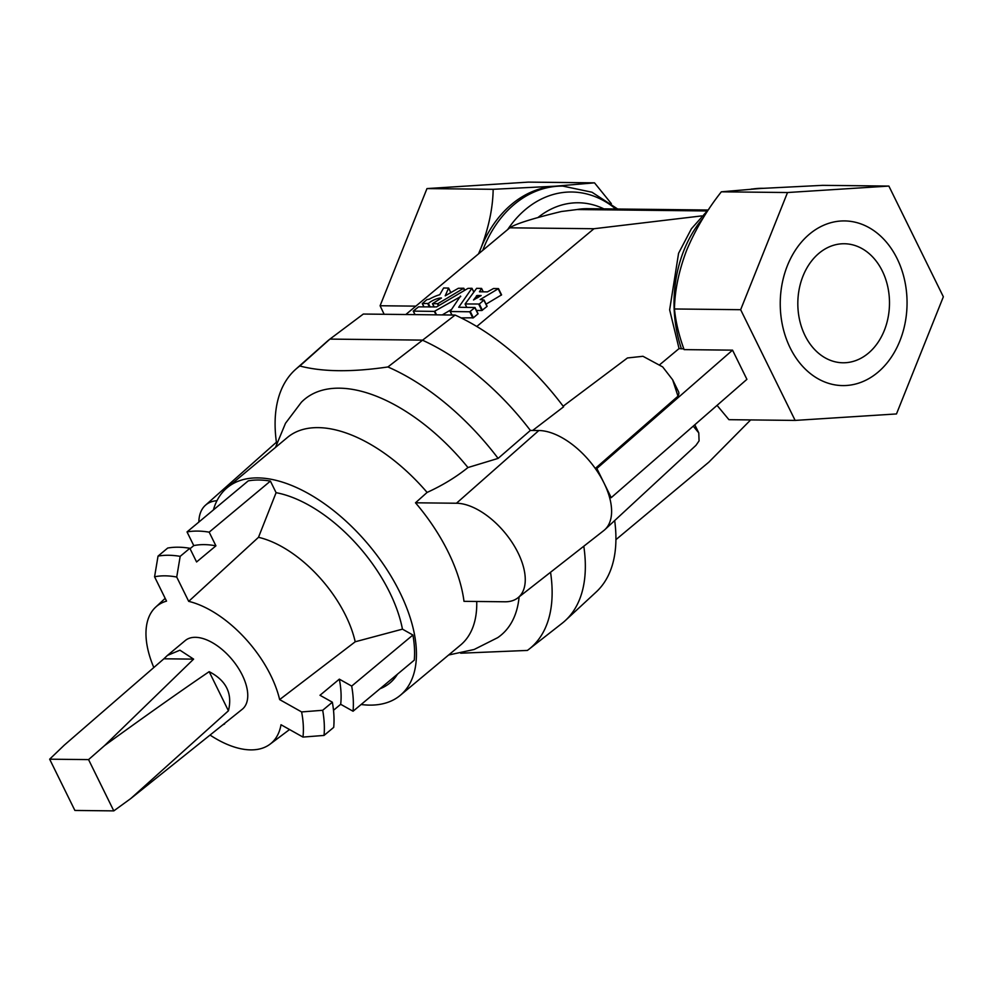 <?xml version="1.0" encoding="UTF-8"?>
<svg xmlns="http://www.w3.org/2000/svg" width="993" height="993" viewBox="0 0 993 993"><rect width="100%" height="100%" fill="white"/><g stroke="black" fill="none" stroke-linecap="round" stroke-linejoin="round"><path stroke-width="1.49" d="M210.231 735.18A89.283 47.602 50.2 0 0 269.997 744.216A89.283 47.602 50.2 0 0 281.007 724.741L302.977 737.079A117.795 62.807 -129.8 0 0 301.611 711.931L279.641 699.593A89.283 47.602 50.2 0 0 188.695 601.361L176.729 577.045A117.795 62.807 -129.8 0 0 154.573 576.796L166.539 601.113A89.283 47.602 50.2 0 0 155.665 607.145L165.173 598.345M153.778 667.445A89.283 47.602 50.2 0 1 155.665 607.145M228.427 710.802L209.163 671.665C226.243 680.478 232.672 693.524 228.427 710.802L130.704 798.608L242.429 709.126A44.635 23.807 -129.8 0 0 237.749 667.197A44.635 23.807 -129.8 0 0 195.373 637.32A44.635 23.807 -129.8 0 0 185.244 640.559L167.432 655.417L179.944 650.192L193.61 659.129L163.895 658.793L64.322 745.11L49.65 759.186L74.885 810.449L113.798 810.884L88.563 759.608L49.65 759.186M609.628 497.642A62 33.054 -129.8 0 0 604.029 483.07L611.216 497.654L609.628 497.642A62 33.054 50.2 0 1 604.874 529.641A62 33.054 50.2 0 1 603.769 530.585L517.849 597.86A58.624 31.255 -129.8 0 0 512.376 542.873A58.624 31.255 -129.8 0 0 456.457 503.24L415.496 502.793A135.16 72.067 50.2 0 1 463.992 601.336L504.953 601.783A58.624 31.255 -129.8 0 0 517.849 597.86M677.996 396.182L672.633 379.76L678.529 391.739A24.8 8.689 153.8 0 1 677.996 396.182L595.279 468.46L596.855 468.485L604.029 483.07A62 33.054 -129.8 0 0 595.279 468.46A62 33.054 -129.8 0 0 538.839 430.528L530.374 430.441A183.519 97.86 -129.8 0 0 422.273 340.115L329.924 339.097A183.519 97.86 -129.8 0 0 327.069 341.455L295.678 369.322A182.216 97.165 -129.8 0 0 276.613 443.66M428.38 303.448A9.818 3.438 -26.2 0 1 441.475 297.999L432.476 303.697L437.901 303.647L463.805 288.231L458.381 288.28L445.199 295.827L448.613 288.069L443.635 287.97L439.738 294.722A17.862 6.256 -26.2 0 0 429.286 299.203L426.965 299.576L422.273 303.585L428.38 303.448L430.118 306.986M486.074 304.156L501.577 294.859L498.461 288.727M476.441 310.449L481.841 310.511L486.992 306.452L484.001 300.109M461.112 317.897L473.388 317.797L478.08 313.776L474.977 307.631M442.257 314.918L451.641 309.382M707.798 210.007L587.297 208.679A91.753 70.664 90.6 0 0 577.082 209.535L561.38 211.509C532.471 218.522 515.268 223.959 509.769 227.819L593.951 228.738L476.777 326.486M509.769 227.819L405.827 314.508M465.134 303.957L479.334 304.019L484.025 299.998L480.153 299.576L498.498 288.615L493.521 288.516L487.426 291.88L479.458 291.793L481.593 288.429L476.628 288.33L465.134 303.957M477.099 295.467L473.537 299.96L481.146 295.554L477.099 295.467L478.092 297.503M750.646 419.927L708.816 462.179L615.921 539.658M415.868 306.142L380.096 305.745L384.13 314.272M611.353 203.639L594.509 182.849L528.326 182.116L426.978 188.583L380.096 305.745M787.523 192.53L721.34 191.81L760.75 188.459L822.688 185.343L888.872 186.076L943.35 296.783L896.48 413.944L795.132 420.411L740.654 309.704L787.523 192.53L888.872 186.076M701.741 215.903L593.951 228.738M455.104 315.054L363.326 314.049L329.924 339.097L299.836 365.995C322.477 371.941 351.832 372.263 387.903 366.963L455.104 315.054A181.347 96.706 50.2 0 1 563.602 406.807L532.67 430.466M478.911 253.55A114.083 87.843 -89.4 0 1 480.984 248.014A114.083 87.843 -89.4 0 1 555.099 186.2A114.083 87.843 -89.4 0 1 560.151 186.063L562.82 186.101A114.083 87.843 -89.4 0 0 482.759 250.348M594.509 182.849L555.099 186.2L493.161 189.303C492.9 207.624 488.841 227.186 480.984 248.014L478.514 253.885M493.161 189.303L426.978 188.583M709.039 208.915L691.401 228.775L678.579 253.277L669.642 309.816L679.051 348.593L659.712 364.716M672.633 379.76L662.691 366.926L642.967 356.288L627.452 357.964L563.155 406.211M683.829 348.891L679.051 348.593M721.34 191.81C707.004 209.97 695.435 229.457 686.647 250.273C678.84 270.853 674.781 290.415 674.458 308.972L740.654 309.704M611.216 497.654L746.91 379.338L732.549 350.157L684.103 349.623C678.939 335.448 675.724 321.893 674.458 308.972M795.132 420.411L728.936 419.679L717.058 405.367M868.267 353.285A59.518 45.839 -89.4 0 1 842.995 362.78A59.518 45.839 -89.4 0 1 797.826 302.753A59.518 45.839 -89.4 0 1 844.311 243.744A59.518 45.839 -89.4 0 1 887.754 286.692A59.518 45.839 -89.4 0 1 868.267 353.285M877.7 372.462A82.332 63.403 -89.4 0 1 780.299 307.296A82.332 63.403 -89.4 0 1 872.946 230.028A82.332 63.403 -89.4 0 1 877.7 372.462M596.855 468.485L732.549 350.157M561.753 623.567A183.519 97.86 -129.8 0 0 562.125 623.281A183.519 97.86 -129.8 0 0 565.402 620.488L596.222 591.965A181.347 96.706 -129.8 0 0 614.679 520.58M693.251 426.134L698.774 432.898L699.072 440.88L695.932 445.373L604.874 529.641M565.402 620.488A183.519 97.86 -129.8 0 0 583.797 546.224M460.516 296.075L450.177 311.517L469.739 311.777L475.002 307.52L458.704 307.259L471.898 288.28L467.976 288.38L436.572 306.911L418.512 306.862L413.249 311.119L434.351 311.392L460.74 296.51M448.625 655.008L474.17 649.484L497.654 637.68A153.481 81.836 -129.8 0 0 519.116 596.867M550.544 572.266A182.216 97.165 -129.8 0 1 529.083 649.149A182.216 97.165 -129.8 0 1 527.382 650.427L460.702 653.208M530.374 430.441L498.114 458.394L467.951 467.542A153.481 81.836 -129.8 0 0 301.326 402.302L285.5 423.279L275.483 447.421M498.114 458.394A182.216 97.165 -129.8 0 0 387.903 366.963M299.836 365.995A182.216 97.165 -129.8 0 0 295.678 369.322M476.727 601.473A135.16 72.067 50.2 0 1 460.578 645.04L400.291 695.323A135.16 72.067 50.2 0 1 369.619 705.117A135.16 72.067 50.2 0 1 361.117 704.509M213.408 509.918A135.16 72.067 50.2 0 1 227.149 487.737L287.436 437.454A135.16 72.067 50.2 0 1 427.102 492.429C442.493 485.391 456.11 477.099 467.951 467.542M227.149 487.737A135.16 72.067 50.2 0 1 369.073 545.368A135.16 72.067 50.2 0 1 400.291 695.323M415.496 502.793L427.102 492.429M380.021 688.732A119.036 63.478 -129.8 0 0 397.461 674.197M333.499 710.293L340.686 704.298L353.049 711.236L414.267 660.171A132.677 70.751 -129.8 0 0 412.914 635.024L402.45 629.152A119.036 63.478 -129.8 0 0 276.091 492.677L270.406 481.096A132.677 70.751 -129.8 0 0 248.25 480.86L187.032 531.925L193.759 545.604L190.048 548.695M188.695 601.361L258.49 537.312A94.112 50.184 50.2 0 1 355.209 641.776L279.641 699.593M258.49 537.312L276.091 492.677M402.45 629.152L355.209 641.776M412.914 635.024L351.683 686.089L339.333 679.15L319.994 695.274L332.357 702.212A132.677 70.751 50.2 0 1 333.71 727.36L324.041 735.428L302.977 737.079M332.357 702.212L322.688 710.28A132.677 70.751 50.2 0 1 324.041 735.428M301.611 711.931L322.688 710.28M353.049 711.236A132.677 70.751 -129.8 0 0 351.683 686.089M339.333 679.15A116.553 62.149 50.2 0 1 340.686 704.298M154.573 576.796L158.036 556.105L167.693 548.049A132.677 70.751 50.2 0 1 189.849 548.285L180.18 556.353L176.729 577.045M158.036 556.105A132.677 70.751 50.2 0 1 180.18 556.353M270.406 481.096L209.175 532.161A132.677 70.751 -129.8 0 0 187.032 531.925M189.849 548.285L196.577 561.964L215.915 545.84L209.175 532.161M193.759 545.604A116.553 62.149 50.2 0 1 215.915 545.84M216.958 500.708A58.624 31.255 -129.8 0 0 205.464 505.226A58.624 31.255 -129.8 0 0 198.848 522.057M209.163 671.665C179.274 692.022 144.407 716.661 104.6 745.557L193.61 659.129M224.617 723.984L223.264 724.642M163.895 658.793L167.432 655.417M130.704 798.608L113.798 810.884M104.6 745.557L88.563 759.608M422.385 303.635L423.999 306.924M427.797 303.697L429.41 306.974M432.588 303.746L434.214 307.036M437.454 303.796L438.447 305.807M437.901 303.647L438.844 305.571M463.557 288.529L464.501 290.44M463.768 288.342L464.736 290.291M448.6 288.131L450.859 292.724M465.208 304.106L466.834 307.396L465.221 304.106M481.568 288.529L483.194 291.83M498.25 288.901L501.328 295.157M483.914 300.196L486.992 306.452M479.334 304.019L482.412 310.263M478.763 304.255L481.841 310.511M476.429 295.802L477.447 297.875M577.082 209.535L706.743 210.95M507.696 229.544A108.262 83.375 -89.4 0 1 615.772 209.002M537.945 217.554A97.575 75.133 -89.4 0 1 603.881 208.865M681.459 348.866A114.083 87.843 -89.4 0 1 703.267 217.839M752.582 189.005A114.083 87.843 -89.4 0 1 763.133 188.298L751.279 189.092M450.276 311.566L451.976 315.017L450.276 311.566M469.739 311.777L472.817 318.033M470.31 311.541L473.388 317.797M474.89 307.718L477.968 313.974M471.985 288.429L473.686 291.88M413.361 311.157L415.062 314.607M434.351 311.392L436.051 314.843M434.797 311.243L436.572 314.843M456.457 503.24L538.839 430.528M422.273 303.585L423.912 306.924M432.476 303.697L434.115 307.036M463.805 288.231L464.798 290.254M448.613 288.069L450.884 292.699M465.109 304.057L466.747 307.383M481.593 288.429L483.268 291.83M498.498 288.615L501.577 294.859M484.025 299.998L487.104 306.254M617.671 209.014L591.989 192.22L562.82 186.101M694.79 424.793L698.774 432.898M475.002 307.52L478.08 313.776M472.01 288.318L473.723 291.818M413.249 311.119L414.962 314.607M450.177 311.517L451.889 315.017M529.083 649.149L562.125 623.281M269.997 744.216L289.546 729.545M205.464 505.226L276.402 442.233"/></g></svg>
